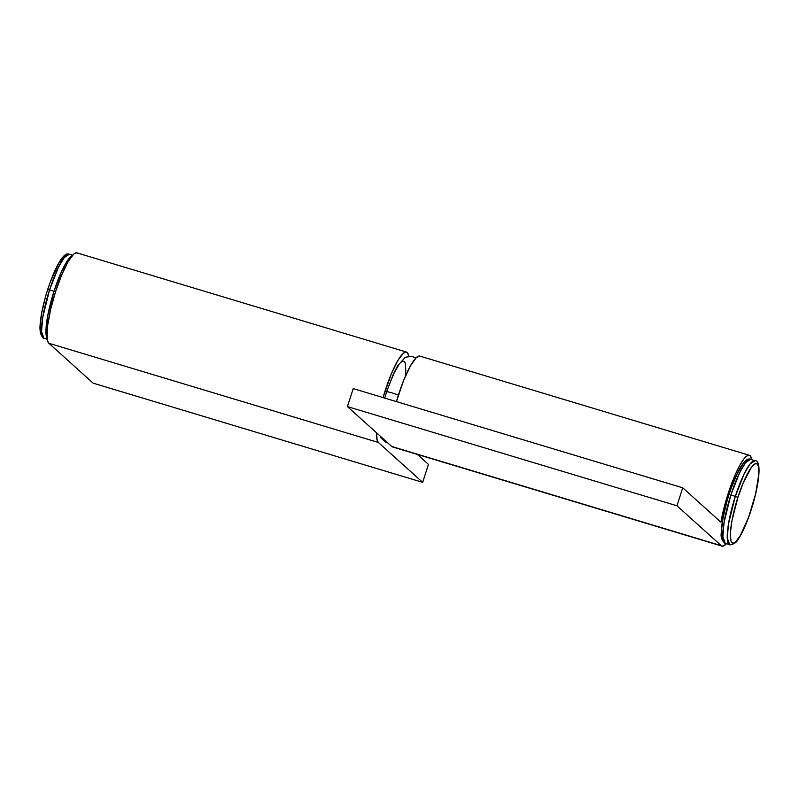 <?xml version="1.0" encoding="UTF-8"?>
<svg xmlns="http://www.w3.org/2000/svg" width="799" height="799" viewBox="0 0 799 799"><rect width="100%" height="100%" fill="white"/><g stroke="black" fill="none" stroke-linecap="round" stroke-linejoin="round"><path stroke-width="1.2" d="M386.706 391.989A7.111 0.649 17.8 0 1 386.616 391.82A7.111 0.649 17.8 0 1 391.051 392.619A7.111 0.649 17.8 0 1 398.381 395.125A7.111 0.649 -162.2 0 0 391.051 392.619A7.111 0.649 -162.2 0 0 386.616 391.82L393.258 374.351L397.772 365.622L405.343 357.243L412.234 356.274L415.73 358.152M405.223 376.589L405.822 370.626L405.343 363.275L404.374 361.508L402.956 361.128L401.158 362.137M399.031 364.514L394.157 372.923L389.083 385.068M77.733 253.323L75.965 252.844L73.708 254.112L68.105 261.623L61.763 274.726L55.66 291.415L50.707 309.153L47.68 325.233L47.031 337.218L47.64 341.063L48.859 343.27L378.376 442.466A47.431 9.338 -73.2 0 1 376.499 432.768L377.168 440.259L378.376 442.466L422.681 482.356L428.454 464.369L417.418 454.431L428.454 464.369L422.681 482.356L93.153 383.16L48.859 343.27L93.153 383.16L422.681 482.356L378.376 442.466L48.859 343.27A47.431 9.338 106.8 0 1 54.991 293.503A47.431 9.338 106.8 0 1 76.964 252.874L406.491 352.069A47.431 9.338 -73.2 0 1 407.26 352.509L405.493 352.039L403.235 353.308L397.632 360.818L391.29 373.922L383.061 397.582A47.431 9.338 -73.2 0 1 406.491 352.069M408.798 356.104L407.26 352.509A47.431 9.338 -73.2 0 1 408.788 356.064M722.036 546.126A47.431 9.338 -73.2 0 0 726.461 543.739L723.035 546.156L721.267 545.677L391.74 446.491A47.431 9.338 106.8 0 0 392.509 446.931L722.036 546.126A47.431 9.338 -73.2 0 1 721.267 545.677L676.963 505.787L682.736 487.799L720.928 522.186L726.8 497.897L735.33 474.436L739.804 465.288L743.969 458.836L747.504 455.56L750.141 455.73A47.431 9.338 -73.2 0 1 751.749 459.715L750.141 455.73A47.431 9.338 -73.2 0 0 749.382 455.29L419.855 356.094A47.431 9.338 106.8 0 0 396.414 401.607L403.555 380.624L410.287 366.092L416.309 357.582L419.425 356.014L420.624 356.534M393.507 446.961L391.74 446.491L347.435 406.591L353.218 388.604L682.736 487.799L676.963 505.787L721.267 545.677L391.74 446.491L347.435 406.591L676.963 505.787L347.435 406.591L353.218 388.604L682.736 487.799L720.928 522.186A47.431 9.338 -73.2 0 1 734.581 476.184A47.431 9.338 -73.2 0 1 749.382 455.29M735.32 496.359L728.488 523.964L727.3 538.017L729.737 544.728A43.875 8.639 -73.2 0 1 735.32 496.359L730.865 495.01A43.875 8.639 106.8 0 0 725.282 543.39L722.855 536.678L724.034 522.626L730.865 495.01L735.32 496.359A43.875 8.639 -73.2 0 1 755.035 460.703L750.021 463.999L744.199 473.767L735.32 496.359L737.926 497.368L735.32 496.359M751.33 509.462C759.999 481.987 761.507 460.064 755.035 460.703L750.581 459.365A43.875 8.639 106.8 0 0 730.865 495.01L739.744 472.429L745.567 462.661L750.581 459.365C745.347 456.399 736.858 470.861 728.988 494.631C724.114 510.162 721.537 522.975 721.267 533.093C720.628 536.798 721.777 540.154 724.703 543.16L730.346 544.858C734.451 543.969 737.257 541.802 738.765 538.366C743.09 531.565 747.275 521.927 751.33 509.462L751.3 509.402C747.864 521.158 737.097 546.656 731.974 542.741C727.2 537.747 733.961 508.633 737.926 497.368L732.034 520.249L730.396 532.763L730.915 540.813L731.974 542.741L733.522 543.16L735.499 542.052L740.403 535.47L748.703 516.963L755.624 493.892L758.83 474.007L758.311 465.967L757.242 464.029L755.704 463.62L753.727 464.728L751.4 467.325L743.27 482.766L737.926 497.368C741.352 485.612 752.129 460.114 757.242 464.029C762.026 469.023 755.265 498.137 751.3 509.402L751.27 509.482M726.691 502.481L723.125 517.562L721.487 530.087L722.006 538.126L723.075 540.064M746.795 460.933L744.818 462.042M742.501 464.638L737.167 473.837L731.614 487.13M47.251 339.285L43.965 338.297L41.538 331.585L42.717 317.533L49.548 289.917L47.67 289.538L49.548 289.917A43.875 8.639 106.8 0 0 43.965 338.297C43.705 339.315 42.487 337.558 40.32 333.023L39.95 327.999C40.22 317.882 42.796 305.068 47.67 289.538C55.54 265.767 64.03 251.305 69.263 254.272A43.875 8.639 106.8 0 0 49.548 289.917L54.002 291.265L47.63 316.204L47.151 338.516A43.875 8.639 -73.2 0 1 54.002 291.265L49.548 289.917L58.427 267.335L64.25 257.568L69.263 254.272L72.539 255.261M55.54 291.775L54.002 291.265A43.875 8.639 -73.2 0 1 72.03 255.84L61.833 270.881L54.002 291.265L55.54 291.775M41.758 334.971L40.689 333.033L40.17 324.993L41.808 312.469L45.363 297.388M50.297 282.037L58.597 263.53L63.501 256.948L65.478 255.84M386.616 391.82L384.719 398.082M380.294 436.184L381.053 437.982L386.277 442.576L387.785 442.926"/></g></svg>
